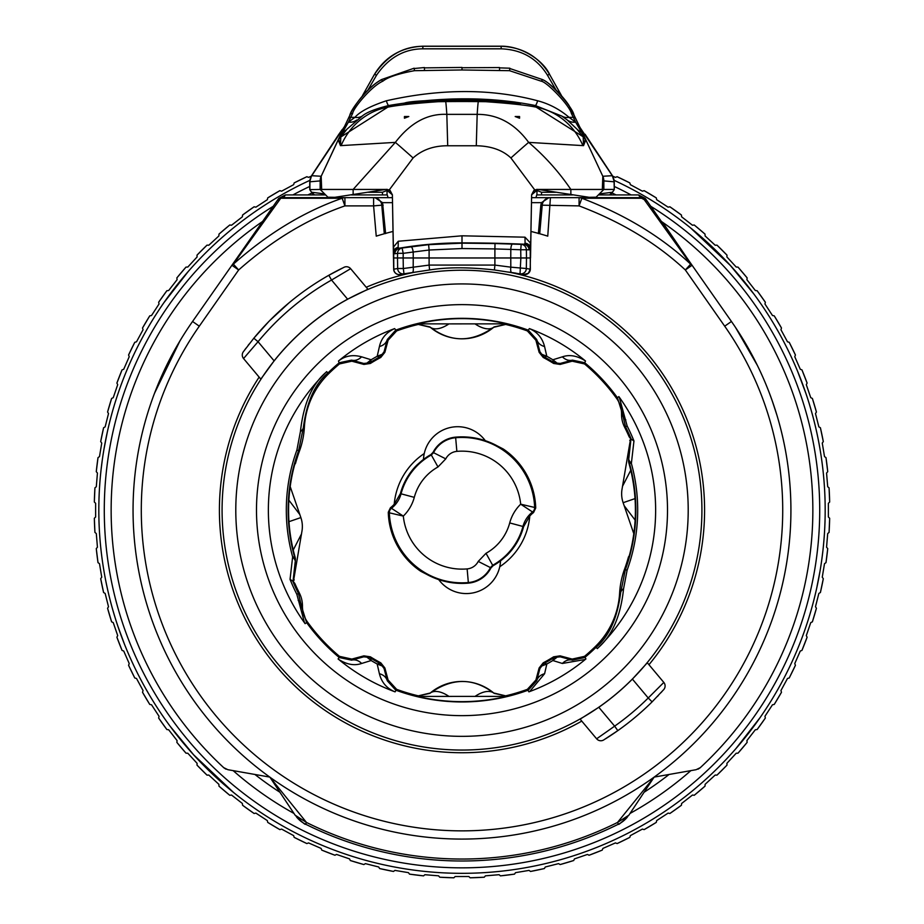 <?xml version="1.0" encoding="UTF-8"?>
<svg xmlns="http://www.w3.org/2000/svg" width="924" height="924" viewBox="0 0 924 924"><rect width="100%" height="100%" fill="white"/><g stroke="black" fill="none" stroke-linecap="round" stroke-linejoin="round"><path stroke-width="1.39" d="M511.619 272.499A5.486 1.559 -81.8 0 1 510.81 267.163L526.345 268.514L526.495 257.969L530.399 257.969L530.203 269.184A5.486 5.394 -79.7 0 1 523.827 274.486L523.85 274.486A5.486 5.486 -96.2 0 0 530.33 269.196L526.345 268.514A5.486 5.394 -80.4 0 1 520.027 273.816L520.859 257.969L526.495 257.969L526.38 249.757L520.72 249.757L521.205 244.375L523.896 244.479L525.063 243.37A5.486 5.232 33.4 0 1 530.237 248.568L530.33 269.196L528.32 273.342L523.862 274.497L494.432 269.97C468.722 267.094 447.101 267.094 429.568 269.97L403.973 273.816A5.486 5.394 -99.6 0 1 397.655 268.514L393.67 269.196L393.012 231.45A287.098 287.098 0 0 0 376.241 236.151L373.596 205.89L381.785 205.163A8.224 8.224 -90 0 0 373.596 197.667L373.596 205.89L344.918 205.89C307.854 218.769 272.43 240.125 238.658 269.97L233.368 264.149L280.769 198.244L342.157 198.244C304.169 211.504 267.902 233.472 233.368 264.149A8.224 4.874 -145 0 0 231.924 265.257L276.807 201.166A8.224 7.946 35 0 1 280.769 198.244A8.224 7.508 -90 0 1 283.541 197.667L392.423 197.667M523.896 244.479A5.486 5.394 92.4 0 1 529.059 249.861L530.237 248.568L530.526 257.969L530.988 231.45A287.098 287.098 0 0 1 547.759 236.151L550.404 197.667L640.459 197.667A8.224 7.508 90 0 1 643.231 198.244L690.632 264.149C661.376 236.706 625.109 214.738 581.843 198.244L643.231 198.244A8.224 7.946 -35 0 1 647.193 201.166L692.076 265.257A8.224 4.874 145 0 0 690.632 264.149L685.342 269.97C656.721 243.266 621.298 221.899 579.082 205.89L581.843 198.244A8.224 7.508 -90 0 0 579.082 197.667L579.082 205.89L540.829 205.163L541.452 202.668L548.925 197.667L550.404 197.667A8.224 8.224 90 0 0 542.215 205.163L539.708 233.714M530.93 231.45L531.623 194.814L537.953 189.489L536.844 189.328M519.565 116.528L519.565 118.214L515.188 116.528L519.565 116.528M610.591 194.918L614.275 189.616L614.079 181.797L603.846 180.908L603.846 189.443L596.084 197.205L589.154 197.309L538.299 189.443L570.859 189.443C558.881 171.852 544.813 156.156 528.644 142.377L583.529 145.645L583.194 137.006L576.934 129.094L567.278 120.028L561.757 116.043L535.227 105.509C490.436 96.593 441.626 96.593 388.773 105.509C375.236 108.916 366.389 112.428 362.243 116.043L347.054 129.094L340.806 137.006L387.814 107.149C398.752 104.955 418.006 102.968 445.564 101.213L478.436 101.213C506.156 102.991 525.398 104.966 536.186 107.149A68.526 64.576 98.1 0 1 582.894 145.599M392.365 194.698L393.474 252.726L393.67 246.823L398.267 241.245L462 235.805L525.005 237.179L530.261 242.816L530.526 252.726L531.635 194.698L534.707 189.87L510.914 157.958A41.118 1.34 -42 0 1 528.644 142.377C514.807 123.562 497.655 114.23 477.165 114.368L446.835 114.368C427.5 113.49 410.337 122.823 395.357 142.377L353.141 189.443L385.701 189.443L334.846 197.309L327.916 197.205L320.154 189.443L320.154 180.942A10.961 10.961 0 0 1 321.159 176.311L338.184 139.836L340.471 145.645L395.357 142.377A41.118 1.34 -138 0 1 413.086 157.958L389.293 189.87L392.377 194.814L393.012 231.37M404.435 116.528L404.435 118.214L408.812 116.528L404.435 116.528M570.859 194.652L570.859 189.443L602.332 189.443L602.829 176.311L585.816 139.836L583.529 145.645L585.239 139.212L581.439 132.063L575.594 122.141L569.068 117.348C559.748 109.39 549.272 103.858 537.641 100.774C491.383 88.496 440.956 88.496 386.359 100.774A13.71 2.01 -100.3 0 0 388.773 105.509L387.814 107.149A68.526 64.576 81.9 0 0 341.106 145.599M389.293 189.87L385.701 189.443M387.156 189.328L386.047 189.489L392.377 194.814L390.101 190.46L386.013 189.385M388.842 189.778L382.467 192.261L382.467 194.918M662.381 222.326L662.658 222.326A350.854 350.854 0 0 0 661.411 221.46M688.207 259.725L662.658 222.326A350.854 350.854 0 0 1 700.323 767.625L696.165 769.692L654.157 777.096A328.921 328.921 0 0 0 780.272 427.131L779.74 425.086M535.158 189.778L541.533 192.261L541.533 194.918M531.635 194.698L533.91 190.46L537.93 189.489L534.707 189.87M530.318 269.508L530.353 267.59M516.066 273.169L508.57 272.072A242.585 242.585 0 0 1 648.96 664.714M429.568 269.97L429.106 265.084L403.326 268.514L403.973 273.816L400.127 274.497A5.486 5.486 0 0 1 393.67 269.196A5.486 5.486 0 0 0 400.127 274.497A5.486 5.394 -100.3 0 1 393.797 269.184L393.693 252.622L394.871 253.777L397.574 253.326A5.486 5.394 -99.3 0 1 402.09 248.013A372.511 372.511 0 0 1 416.366 245.969M393.716 269.773L393.924 270.755L393.716 269.773M393.67 246.823L393.474 257.969L397.505 257.969L397.655 268.514L403.326 268.514L403.141 257.969L397.505 257.969L397.574 253.326L403.222 253.326L402.09 248.013L428.621 244.664L410.857 246.685A5.486 1.582 -97.9 0 1 413.201 252.021L403.222 253.326L403.141 257.969L413.236 257.969L413.201 252.021L429.106 250.023L428.621 244.664L462 243.162A1452.297 1452.297 0 0 1 479.96 243.278A1452.297 1452.297 0 0 0 462 243.162L462 235.805M398.267 241.245L398.152 247.378A5.486 5.29 -179 0 0 393.566 252.495L393.693 252.622A5.486 5.255 144.6 0 1 398.186 247.493L399.353 248.464L402.09 248.013M417.29 245.853A372.511 372.511 0 0 1 421.945 245.322M423.354 245.172A372.511 372.511 0 0 1 432.582 244.329M448.163 243.416A372.511 372.511 0 0 1 462 243.162A1452.297 1452.297 0 0 1 495.021 243.543A1452.297 1452.297 0 0 1 500.288 243.67A1452.297 1452.297 0 0 0 495.021 243.543L462 243.162L462 248.544L429.106 250.023L429.106 257.969L413.236 257.969L413.19 267.163A5.486 1.559 -98.2 0 1 412.381 272.499M399.353 248.464A5.486 5.394 80.3 0 0 394.871 253.777M494.432 269.97L494.894 265.084L510.81 267.163L510.764 257.969L429.106 257.969L429.106 265.084L494.894 265.084L494.894 248.926L462 248.544M529.059 249.861L526.38 249.757A5.486 5.394 -87.7 0 0 521.205 244.375L495.021 243.543L494.894 248.926L510.81 249.422A5.486 1.594 -88 0 1 512.589 244.04L495.021 243.543M520.72 249.757L510.81 249.422L510.764 257.969L520.859 257.969L520.72 249.757M394.259 253.407A5.486 5.255 144.6 0 1 398.752 248.29A372.788 372.788 0 0 1 462 242.885A1452.574 1452.574 0 0 1 524.509 244.225A5.486 5.232 33.4 0 1 529.671 249.422M507.542 243.878A1452.297 1452.297 0 0 1 521.205 244.375A1452.297 1452.297 0 0 0 507.542 243.878M525.063 243.37L525.005 237.179M525.109 243.243A5.486 5.29 -1 0 1 530.364 248.44L530.261 242.816M350.635 268.688A5.486 5.486 0 0 0 344.04 267.279L328.84 275.271L331.543 280.041L350.635 268.688L367.914 289.27L347.609 299.191A239.963 239.963 0 0 0 274.116 360.857L260.822 379.129L243.555 358.547L258.05 341.707L274.116 360.857M243.555 358.547A5.486 5.486 0 0 1 243.312 351.801L253.823 338.219L268.93 321.402M269.75 320.57L289.085 302.783M249.053 344.167L248.106 345.38M245.946 348.221L244.594 350.046M253.823 338.219A269.993 269.993 0 0 1 341.996 268.283A269.993 269.993 0 0 0 253.823 338.219L258.05 341.707A264.507 264.507 0 0 1 331.543 280.041L347.609 299.191M598.798 707.287L614.645 726.16L596.627 738.807L580.122 719.149L598.798 707.287A239.963 239.963 0 0 0 632.397 679.094L647.32 662.762L663.825 682.432L648.232 697.978L632.397 679.094M663.825 682.432A5.486 5.486 0 0 1 663.721 689.604L652.101 701.87A269.993 269.993 0 0 1 605.624 738.761A269.993 269.993 0 0 0 617.809 730.641L603.707 739.951A5.486 5.486 0 0 1 596.627 738.807M657.357 696.511L658.385 695.414M660.764 692.861L662.277 691.21M539.131 667.96L539.905 668.572L541.776 666.008L546.823 664.01L544.606 673.723L529.66 691.568L528.909 691.857L527.361 689.35L535.897 680.029L539.131 667.96L543.22 662.831A172.938 172.938 0 0 0 553.626 656.814L560.106 655.855L572.175 659.078L584.522 656.352A190.76 190.76 0 0 0 595.322 646.569A81.116 81.116 0 0 0 619.623 593.116A83.345 83.345 0 0 1 624.509 569.288A172.938 172.938 0 0 0 628.493 556.918L629.336 555.647A173.412 173.412 0 0 0 629.14 463.929L628.898 463.051A8.224 8.224 152 0 1 628.62 460.106L630.491 438.715A182.998 182.998 0 0 0 630.214 438.068L629.232 436.96A182.536 182.536 0 0 0 624.647 427.269A28.517 28.517 0 0 1 621.54 414.01A26.299 26.299 0 0 0 616.539 398.313A190.76 190.76 0 0 0 584.522 363.929L572.175 361.192L560.106 364.426L553.626 363.455A172.938 172.938 0 0 0 543.22 357.449L539.131 352.321L535.897 340.251L527.361 330.931A190.76 190.76 0 0 0 505.659 324.44L493.716 327.281A49.342 49.342 0 0 1 430.284 327.281L418.341 324.44A190.76 190.76 0 0 0 396.639 330.931L388.103 340.251L384.869 352.321L380.78 357.449A172.938 172.938 0 0 0 370.374 363.455L363.894 364.426L351.825 361.192L339.478 363.929A190.76 190.76 0 0 0 328.678 373.7A81.116 81.116 0 0 0 304.377 427.165A83.345 83.345 0 0 1 299.492 450.993A172.938 172.938 0 0 0 295.507 463.363L294.664 464.633A173.412 173.412 0 0 0 294.86 556.352L295.103 557.218A8.224 8.224 -28 0 1 295.38 560.175L293.509 581.566A182.998 182.998 0 0 0 293.786 582.212L294.768 583.321A182.536 182.536 0 0 0 299.353 593.012A28.517 28.517 0 0 1 302.46 606.271A26.299 26.299 0 0 0 307.461 621.967A190.76 190.76 0 0 0 339.478 656.352L351.825 659.078L363.894 655.855L370.374 656.814A172.938 172.938 0 0 0 380.78 662.831L384.869 667.96L388.103 680.029L396.639 689.35A190.76 190.76 0 0 0 418.341 695.841L430.284 693A49.342 49.342 0 0 1 493.716 693L505.659 695.841A190.76 190.76 0 0 0 527.361 689.35M541.776 666.008A8.224 7.219 -117.9 0 1 544.502 663.178L543.97 663.444A8.224 8.224 -51.6 0 0 539.905 668.572L536.717 680.769L528.274 690.136A191.811 191.811 0 0 1 395.726 690.136L387.283 680.769L384.095 668.572A8.224 8.224 -128.4 0 0 380.03 663.444L377.177 664.01L379.394 673.723C381.566 682.224 386.555 688.172 394.352 691.579L395.091 691.857L396.639 689.35M299.353 593.012L298.475 593.462L301.467 606.26L306.606 622.58A191.811 191.811 0 0 0 339.258 657.53L338.08 658.939L338.692 659.436C346.881 664.599 354.527 665.938 361.642 663.467L371.159 660.533L370.374 656.814M293.509 581.566L290.055 579.371A185.366 185.366 0 0 0 296.835 594.294L304.527 622.822L305.116 623.665L307.461 621.967M560.106 655.855L560.256 656.825A8.224 8.224 171.6 0 0 553.776 657.784L552.841 660.533L557.103 657.16L560.256 656.825L572.406 660.152L584.742 657.53A191.811 191.811 0 0 0 596.061 647.331L597.343 648.636L598.717 647.262C612.462 635.019 620.755 615.511 623.573 588.75L627.096 570.235A175.699 175.699 0 0 0 631.369 463.421L629.105 460.568A8.224 7.9 163.4 0 0 629.371 463.086L631.369 463.421L633.956 440.944A185.354 185.354 0 0 0 627.153 425.987L619.253 397.147L618.872 396.615L617.382 397.701M572.175 659.078L572.406 660.152A13.71 10.857 105.3 0 0 562.358 663.467L585.285 659.459L585.92 658.939L584.522 656.352M384.869 352.321L384.095 351.709L387.283 339.512L395.726 330.145A191.811 191.811 0 0 1 528.274 330.145L529.371 328.598C537.283 331.935 542.353 337.918 544.571 346.535L546.8 356.271L541.776 354.273L539.905 351.709L539.131 352.321M624.647 427.269L625.525 426.819L622.533 414.021L617.394 397.69A191.811 191.811 0 0 0 584.742 362.739L585.527 361.018C577.338 355.74 569.634 354.331 562.404 356.826L552.864 359.771L553.626 363.455M380.018 356.837A8.224 8.224 128.4 0 0 384.095 351.709L382.224 354.273L377.2 356.271A175.687 175.687 0 0 0 371.136 359.771L366.897 363.12L363.744 363.455A8.224 8.224 -8.4 0 0 370.224 362.497L371.136 359.771L361.596 356.826C352.795 354.412 345.079 355.809 338.473 361.018L339.478 363.929M382.224 354.273A8.224 7.219 62.1 0 1 379.498 357.103L377.2 356.271L379.429 346.535C381.242 338.334 386.313 332.363 394.629 328.598L396.639 330.931M363.894 364.426L363.744 363.455L351.594 360.129L339.258 362.751A191.811 191.811 0 0 0 327.939 372.95L326.669 371.644L325.802 372.499C311.919 384.419 303.465 404.088 300.439 431.52L296.904 450.046A175.687 175.687 0 0 0 292.642 556.86L294.895 559.713A8.224 7.9 -16.6 0 0 294.629 557.195L292.642 556.86L290.055 579.371M557.103 657.16A8.224 7.219 -122.1 0 0 553.28 658.107A173.862 173.862 0 0 1 544.502 663.178L546.823 664.01A175.699 175.699 0 0 0 552.841 660.521L562.358 663.467M541.776 354.273A8.224 7.219 117.9 0 0 544.502 357.103L546.8 356.271A175.687 175.687 0 0 1 552.852 359.771L557.103 363.12A8.224 7.219 122.1 0 1 553.291 362.173A173.862 173.862 0 0 0 544.502 357.103L543.22 357.449M370.224 362.497L370.374 363.455M366.897 363.12A8.224 7.219 57.9 0 0 370.709 362.173A173.862 173.862 0 0 1 379.498 357.103L380.78 357.449M294.895 559.713L294.929 560.21A8.224 8.224 -95.4 0 0 294.652 557.264L295.103 557.218M294.652 557.264L294.629 557.195A173.862 173.862 0 0 1 298.625 450.681L296.904 450.046M468.387 583.136L468.341 582.559A72.696 72.696 0 0 1 389.351 512.808L388.276 512.266A73.747 73.747 0 0 0 420.778 571.298L426.553 574.266A73.273 73.273 0 0 0 468.387 583.136A28.043 28.043 0 0 0 490.898 567.994L493.093 565.707A63.675 63.675 0 0 0 502.841 558.997L507.068 555.266A63.779 63.779 0 0 0 523.608 526.645L529.787 516.008A68.041 68.041 0 0 1 499.745 566.747L499.745 566.747M535.724 508.015A73.747 73.747 0 0 0 503.222 448.983L497.447 446.015A73.273 73.273 0 0 0 455.613 437.144L455.659 437.722A72.696 72.696 0 0 1 534.649 507.472L535.724 508.015L533.541 512.554A26.299 26.299 0 0 0 529.787 516.008M424.255 453.522L424.255 453.534A68.041 68.041 0 0 0 394.213 504.273L400.392 493.635A63.779 63.779 0 0 1 416.932 465.015L421.159 461.284A63.675 63.675 0 0 1 430.907 454.573L433.102 452.286A28.043 28.043 0 0 1 455.613 437.144M388.276 512.266L390.459 507.726A26.299 26.299 0 0 0 394.213 504.273M293.624 580.307L302.021 530.792A27.408 27.408 0 0 0 300.866 517.579L290.194 486.578M630.376 439.974L621.979 489.489A27.408 27.408 0 0 0 623.134 502.702L633.806 533.691M630.491 438.715L633.956 440.944M560.106 364.426L560.256 363.455L572.406 360.129L584.742 362.751L584.522 363.929M553.776 362.497A8.224 8.224 -171.6 0 0 560.256 363.455L557.103 363.12M572.175 361.192L572.406 360.129A13.652 10.811 -105.3 0 1 562.404 356.826M351.825 361.192L351.594 360.129A13.652 10.811 -74.7 0 0 361.596 356.826M328.678 373.7L327.939 372.95C314.992 383.737 306.814 401.79 303.43 427.107L298.625 450.681L299.492 450.993M304.377 427.165L303.43 427.107A13.652 7.623 -176.9 0 1 300.439 431.52M292.989 581.646L295.38 560.175M363.894 655.855L363.744 656.825L351.594 660.152L339.258 657.53L339.478 656.352M380.03 663.444L380.78 662.831M553.776 657.784L553.626 656.814M543.22 662.831L543.97 663.444M629.105 460.568L629.071 460.06A8.224 8.224 84.6 0 0 629.348 463.005L628.898 463.051M629.348 463.005L629.371 463.086A173.862 173.862 0 0 1 625.375 569.6L627.096 570.235M370.224 657.784A8.224 8.224 8.4 0 0 363.744 656.825L366.897 657.16L371.159 660.533A175.699 175.699 0 0 0 377.188 664.01L382.224 666.008L384.095 668.572L384.869 667.96M418.341 695.841L429.833 693.381C452.032 677.535 473.481 677.535 494.167 693.381L505.659 695.841M494.167 693.381A27.408 14.126 130.7 0 0 475.052 696.396L506.41 696.43A191.511 191.511 0 0 1 417.59 696.43L475.052 696.396M429.799 693.404L429.833 693.381A27.408 14.126 49.3 0 1 448.949 696.396M595.322 646.569L596.061 647.331C609.124 636.266 617.301 618.214 620.57 593.162L625.375 569.6L624.509 569.288M619.623 593.116L620.57 593.162A13.71 7.658 3.1 0 1 623.573 588.75M631.011 438.634L628.62 460.106M302.46 606.271L301.467 606.26A13.71 8.917 -179.2 0 0 298.152 600.381M621.54 414.01L622.533 414.021A13.652 8.882 0.8 0 0 625.837 419.877M544.606 673.723A13.71 10.857 -165.3 0 0 536.717 680.769L535.897 680.029M379.394 673.723A13.71 10.857 -14.7 0 1 387.283 680.769L388.103 680.029M382.224 666.008A8.224 7.219 -62.1 0 0 379.498 663.178A173.862 173.862 0 0 1 370.72 658.107A8.224 7.219 -57.9 0 0 366.897 657.16M351.825 659.078L351.594 660.152A13.71 10.857 74.7 0 1 361.642 663.467M379.429 346.535A13.652 10.811 14.7 0 0 387.283 339.512L388.103 340.251M505.659 324.44L494.167 326.9C471.968 342.746 450.519 342.746 429.833 326.9L418.341 324.44M544.571 346.535A13.652 10.811 165.3 0 1 536.717 339.512L528.274 330.145L527.361 330.931M429.833 326.9A27.408 14.126 -49.3 0 0 448.949 323.885L417.59 323.85A191.511 191.511 0 0 1 506.41 323.85L448.949 323.885M494.201 326.877L494.167 326.9A27.408 14.126 -130.7 0 1 475.052 323.885M535.897 340.251L536.717 339.512L539.905 351.709A8.224 8.224 51.6 0 0 543.97 356.826M423.85 455.682L423.573 457.877M500.15 564.599L500.427 562.404M390.459 507.726L391.453 508.292A5.486 5.486 115 0 0 389.351 512.808L403.314 516.1L391.453 508.292A27.35 27.35 0 0 0 401.051 493.809A63.098 63.098 0 0 1 431.323 454.989L430.907 454.573M534.649 507.472L520.686 504.181L532.547 511.988A5.486 5.486 -65 0 0 534.649 507.472M533.541 512.554L532.547 511.988A27.35 27.35 0 0 0 522.949 526.472A63.098 63.098 0 0 1 492.677 565.28L493.093 565.707M423.469 459.436A34.257 34.257 0 0 1 485.285 440.667M500.531 560.833A34.257 34.257 0 0 1 438.715 579.614M293.659 579.822L294.248 579.926M293.231 550.011L301.536 533.899M299.85 514.599L288.877 500.173M630.341 440.459L629.752 440.355M630.769 470.27L622.464 486.382M624.15 505.671L635.123 520.096M555.671 192.261L541.533 192.261M603.303 189.986L602.332 189.443M580.18 127.755L612.3 175.699L602.818 176.265L603.846 180.908A10.961 10.961 -0 0 0 602.818 176.311M609.563 194.918L612.242 192.261L599.353 193.925L603.776 189.512M579.648 126.761L579.232 126.01M580.295 128.17A2.737 2.656 -25 0 1 580.653 128.736L579.798 127.027A2.737 2.633 -28.2 0 0 579.475 126.519M602.021 174.578L586.497 141.314M602.806 176.253L603.846 180.908L602.818 176.265L599.907 170.062M561.492 95.588L549.838 74.89C538.9 56.63 522.672 47.101 501.143 46.281L422.857 46.281C403.037 46.408 386.809 55.948 374.162 74.89L362.508 95.588M555.971 89.836L547.424 75.144C537.017 58.362 521.598 49.596 501.143 48.822L422.857 48.822C404.031 48.96 388.6 57.738 376.576 75.144L368.029 89.836M583.056 136.798L582.986 136.717A13.71 12.751 -35.2 0 0 585.123 138.935A2.737 2.668 155.1 0 1 585.828 139.836L575.883 119A2.737 2.541 -25.3 0 0 575.779 118.734L569.588 106.664C568.156 102.795 552.529 84.061 542.538 79.591L509.852 68.515M586.394 141.037L585.781 139.72A2.737 2.726 -25 0 0 585.631 139.455M537.641 100.774A13.71 2.01 -79.7 0 1 535.227 105.509L536.186 107.149L582.928 136.625A13.71 12.751 -35.2 0 0 582.998 136.706M585.239 139.212A13.71 12.601 -34.9 0 1 583.194 137.006M567.278 120.028A13.71 12.093 -51.8 0 0 575.594 122.141L573.307 117.348L569.068 117.348A13.71 11.434 -56.9 0 1 561.757 116.043M386.359 100.774C370.305 106.145 359.829 111.665 354.932 117.348L348.406 122.141L338.762 139.212A13.71 12.601 -145.1 0 0 340.806 137.006L340.471 145.645L338.762 139.212M576.934 129.094A13.71 12.416 -42.1 0 0 581.439 132.063A2.737 2.633 -26.2 0 1 582.778 133.287L575.791 118.757A2.737 2.541 -25.3 0 0 573.307 117.348L571.321 113.329C569.969 106.052 547.135 81.924 541.106 81.162L509.54 70.686L462 69.97L414.46 70.686C398.44 73.654 387.918 77.142 382.894 81.15C371.102 86.336 353.014 108.72 352.679 113.329L348.406 122.141A13.71 12.093 -128.2 0 0 356.722 120.028M575.837 118.907L573.896 114.772C572.637 107.069 548.844 80.677 542.561 79.857L541.106 81.162M382.894 81.15L381.439 79.857C369.15 85.493 350.335 109.944 350.104 114.772L348.163 118.907M362.243 116.043A13.71 11.434 -123.1 0 1 354.932 117.348L350.693 117.348A2.737 2.541 -154.7 0 0 348.117 119L338.184 139.836A2.737 2.668 -155 0 1 338.865 138.935A13.721 12.763 -144.8 0 0 340.817 136.983M520.385 104.112L520.385 104.112C523.862 100.647 399.965 100.658 403.615 104.112L403.615 104.112C400.288 98.522 523.989 98.556 520.385 104.112L520.385 104.123M486.44 101.432L466.932 100.497L466.932 99.422L457.068 99.422L457.068 100.497L437.595 101.236L488.808 101.559M435.192 101.559L437.56 101.432M466.932 99.422L467.325 100.497L466.932 99.422M457.068 99.422L456.675 100.497L457.068 99.422M473.585 100.612L499.26 102.033C510.926 102.945 510.926 102.691 499.26 101.27L491.268 100.704C499.468 101.525 500.346 101.767 493.901 101.444L475.675 100.658M498.186 101.559L493.901 101.444M499.33 102.287L499.26 102.033C510.926 102.945 510.926 102.691 499.26 101.27M490.136 101.12L491.129 101.201M425.814 101.559L448.267 99.965L424.74 101.27C413.074 102.691 413.074 102.945 424.74 102.033L432.732 101.305C424.532 101.779 423.654 101.663 430.099 100.959L430.157 101.432M450.531 100.6L448.267 99.965M424.74 101.27C413.074 102.691 413.074 102.945 424.74 102.033L424.67 102.287M433.806 101.64L432.732 101.305M321.171 176.311L321.668 189.443L353.141 189.443L353.141 194.652M321.668 189.443L320.697 189.986L324.647 193.925L311.758 192.261L314.437 194.918M368.329 192.261L382.467 192.261M285.458 194.918L278.725 198.429L276.807 201.166A8.224 8.224 0 0 1 283.541 197.667L285.458 194.918L325.629 194.918M351.397 194.918L387.272 194.918L388.034 197.667M535.966 197.667L536.729 194.918L572.603 194.918M598.371 194.918L638.542 194.918L645.275 198.429L647.193 201.166A8.224 8.224 0 0 0 640.459 197.667L647.193 201.166M375.075 197.667L382.548 202.668L385.608 233.587M538.392 233.587L540.829 205.163M344.918 205.89L344.918 197.667A8.224 7.508 90 0 0 342.157 198.244L344.918 205.89M531.577 197.667L548.925 197.667M199.295 326.195L192.562 321.471A328.921 328.921 0 0 0 680.665 755.855A328.921 328.921 0 0 0 731.438 321.471L692.076 265.257L685.342 269.97L724.705 326.195A320.697 320.697 0 0 1 248.799 749.711A320.697 320.697 0 0 1 199.295 326.195L238.658 269.97L231.924 265.257L192.446 321.644M770.72 396.65L770.189 395.195M769.634 393.716L770.454 395.911M770.87 397.031L771.944 400.011M772.926 402.841L773.307 403.927M774.104 406.306L775.814 411.596M776.564 413.998L777.199 416.135M777.742 417.971L778.562 420.824M778.944 422.187L779.117 422.799M779.151 422.926L778.932 422.141M773.018 403.083L772.799 402.448M772.695 402.159L771.401 398.51M771.182 397.886L773.966 405.879M774.404 407.218L774.936 408.847M775.964 412.046L776.553 413.964M776.876 415.038L772.279 400.981M780.838 429.302L779.452 424.035M779.302 423.469L778.759 421.529M769.449 393.243L768.837 391.626M769.473 393.312L772.418 401.363M773.192 403.615L774.035 406.098M777.384 416.736L777.835 418.272M778.643 421.09L779.094 422.707M770.512 396.084L769.935 394.536M769.461 393.266L768.918 391.845M768.941 391.903L769.195 392.573M770.2 395.253L770.743 396.708M771.783 399.584L772.002 400.184M777.234 416.216L777.673 417.706M778.505 420.593L778.77 421.575M779.648 424.751L779.475 424.093M779.856 425.514L780.064 426.299M780.179 426.738L779.995 426.079M771.205 397.978L770.766 396.777M777.638 417.59L777.869 418.376M778.366 420.143L778.551 420.778M159.344 381.335L161.342 376.749M162.012 375.248L163.617 371.737M165.454 367.833L166.828 364.992M167.071 364.506L167.729 363.19M167.914 362.82L168.572 361.503M169.646 359.401L170.825 357.149M172.095 354.758L174.347 350.612M174.313 350.681L174.867 349.676M175.468 348.602L175.999 347.667M178.852 342.746L180.134 340.609M181.046 339.108L180.041 340.748M177.258 345.472L178.424 343.474M157.357 386.093L156.502 388.23M155.752 390.124L154.181 394.225M155.994 389.501L156.78 387.537M157.438 385.909L157.981 384.603M158.408 383.564L159.194 381.693M175.167 349.145L174.417 350.485M165.096 368.584L165.592 367.544M179.961 340.887L154.643 393.012M753.048 356.907L735.365 327.223M757.611 365.892L751.039 353.141M735.55 327.489L757.276 365.223L752.448 355.775M757.414 365.5L747.62 347.008M756.744 364.137L757.045 364.749M167.891 362.855L169.508 359.679M177.535 344.998L162.682 373.77M676.726 243.347L677.35 244.236M262.589 221.46A350.854 350.854 0 0 0 261.342 222.326L261.989 222.326M224.393 768.214L223.677 767.625A350.854 350.854 0 0 1 261.342 222.326A350.854 350.854 0 0 0 223.677 767.625L227.835 769.692L269.843 777.096L306.479 822.452L295.149 815.211L269.843 777.096M617.521 822.452L654.157 777.096L628.851 815.211L617.521 822.452A348.891 348.891 0 0 1 306.479 822.452L305.601 824.208A350.854 350.854 0 0 0 618.399 824.208L617.521 822.452M611.341 827.615L618.399 824.208M669.068 774.474A335.782 335.782 0 0 1 644.525 791.972M279.475 791.972A335.782 335.782 0 0 1 254.932 774.474M698.81 768.733L697.92 769.172M681.623 772.256L667.636 774.716M628.851 815.211C621.702 822.314 618.271 825.282 618.549 824.127A27.408 27.154 63.5 0 0 627.396 817.047M699.607 768.214L700.323 767.625M311.885 193.024A350.854 350.854 0 0 0 307.935 194.918M616.065 194.918A350.854 350.854 0 0 0 612.115 193.024M226.08 769.172L225.19 768.733M256.375 774.716L242.377 772.256M295.149 815.211C302.113 822.198 305.555 825.178 305.451 824.127A27.408 27.154 116.5 0 1 296.604 817.047M309.84 180.365A363.19 363.19 0 0 0 462 873.33A363.19 363.19 0 0 0 614.16 180.365M784.072 677.997L780.341 684.961M760.198 717.463L735.827 748.717M813.386 601.963L813.005 603.43M799.884 643.335L799.583 644.086M810.683 611.734L810.233 613.282M798.971 645.622L798.636 646.442M812.693 604.562L812.254 606.179M820.997 565.153L820.073 570.87M820.2 570.085L820.396 568.941M821.702 560.337L822.845 551.293M825.144 515.569L825.04 520.327M825.04 520.582L824.947 523.273M824.786 527.246L824.739 528.147M824.52 532.201L824.127 537.907M823.48 545.333L823.261 547.447M821.679 560.51L821.355 562.716M821.228 563.652L820.974 565.292M820.085 570.813L816.643 588.438M815.696 592.607L815.546 593.254M819.75 447.539L820.038 449.179M822.753 468.145L823.33 473.504M809.482 404.481L807.772 399.029M807.403 397.886L804.538 389.431M801.616 381.416L800.276 377.951M799.052 374.844L797.955 372.176M797.239 370.42L796.985 369.831M796.453 368.561L796.846 369.484M797.412 370.847L806.028 393.751M813.305 418.006L813.871 420.177M774.716 325.444L778.447 331.912M748.359 286.74L750.981 290.148M690.401 227.754L730.607 265.696M729.948 264.969L754.019 294.202M806.687 395.715L806.906 396.361M808.743 402.079L811.78 412.358M812.716 415.788L813.108 417.278M139.928 342.284L143.659 335.32M163.802 302.818L188.173 271.564M110.614 418.318L110.995 416.851M124.116 376.946L124.417 376.195M113.317 408.535L113.767 406.999M125.029 374.659L125.364 373.839M111.307 415.719L111.746 414.102M103.003 455.128L103.927 449.411M103.8 450.196L103.604 451.339M102.298 459.944L101.155 468.988M98.856 504.712L98.96 499.942M98.96 499.699L99.053 497.008M99.215 493.035L99.261 492.134M99.48 488.08L99.873 482.374M100.52 474.948L100.739 472.834M102.321 459.771L102.645 457.565M102.772 456.629L103.026 454.989M103.915 449.457L107.357 431.843M108.304 427.673L108.455 427.015M104.25 572.741L103.962 571.101M101.247 552.136L100.67 546.777M114.518 615.8L116.228 621.251M116.597 622.395L117.752 625.883M117.879 626.253L119.462 630.838M122.384 638.865L123.724 642.33M124.948 645.437L126.045 648.105M126.761 649.861L127.015 650.45M127.547 651.72L127.154 650.796M126.588 649.433L126.322 648.798M124.451 644.167L117.972 626.518M110.695 602.275L110.129 600.103M149.284 694.825L145.553 688.357M175.641 733.529L173.019 730.133M233.599 792.526L193.393 754.585M194.052 755.312L169.981 726.079M117.313 624.566L117.094 623.908M115.257 618.202L112.22 607.923M111.284 604.481L110.892 603.002M311.261 176.184L308.547 177.373L306.86 176.715A367.752 367.752 0 0 0 294.167 182.917L293.647 184.661L281.601 191.176L279.857 190.667A367.752 367.752 0 0 0 267.717 197.898L267.348 199.676L255.879 207.172L254.1 206.791A367.752 367.752 0 0 0 242.596 215.003L242.377 216.805L231.554 225.225L229.764 225.006A367.752 367.752 0 0 0 218.976 234.13L218.896 235.943L208.812 245.23L207.011 245.149A367.752 367.752 0 0 0 197.008 255.151L197.089 256.953L187.803 267.036L185.99 267.117A367.752 367.752 0 0 0 176.865 277.905L177.085 279.695L168.665 290.517L166.874 290.737A367.752 367.752 0 0 0 158.662 302.24L159.032 304.008L151.536 315.488L149.757 315.858A367.752 367.752 0 0 0 142.527 327.997L143.047 329.741L136.521 341.788L134.777 342.307A367.752 367.752 0 0 0 128.575 355.001L129.233 356.687L123.724 369.242L122.037 369.9A367.752 367.752 0 0 0 116.898 383.067L117.695 384.696L113.248 397.655L111.619 398.452A367.752 367.752 0 0 0 107.588 412L108.512 413.559L105.151 426.842L103.592 427.766A367.752 367.752 0 0 0 100.693 441.603L101.744 443.081L99.492 456.595L98.013 457.646A367.752 367.752 0 0 0 96.269 471.667L97.436 473.053L96.304 486.717L94.929 487.884A367.752 367.752 0 0 0 94.34 502.009L95.622 503.291L95.622 516.99L94.34 518.272A367.752 367.752 0 0 0 94.929 532.397L96.304 533.564L97.436 547.227L96.269 548.602A367.752 367.752 0 0 0 98.013 562.635L99.492 563.686L101.744 577.2L100.693 578.678A367.752 367.752 0 0 0 103.592 592.515L105.151 593.439L108.512 606.721L107.588 608.281A367.752 367.752 0 0 0 111.619 621.829L113.248 622.626L117.695 635.585L116.898 637.214A367.752 367.752 0 0 0 122.037 650.381L123.724 651.039L129.233 663.582L128.575 665.28A367.752 367.752 0 0 0 134.777 677.973L136.521 678.493L143.047 690.54L142.527 692.284A367.752 367.752 0 0 0 149.757 704.423L151.536 704.793L159.032 716.262L158.651 718.04A367.752 367.752 0 0 0 166.874 729.544L168.665 729.764L177.085 740.586L176.865 742.376A367.752 367.752 0 0 0 186.001 753.164L187.803 753.245L197.089 763.328L197.008 765.13A367.752 367.752 0 0 0 207.011 775.132L208.812 775.051L218.896 784.337L218.976 786.139A367.752 367.752 0 0 0 229.764 795.275L231.554 795.056L242.377 803.476L242.596 805.266A367.752 367.752 0 0 0 254.1 813.478L255.879 813.108L267.348 820.604L267.717 822.383A367.752 367.752 0 0 0 279.857 829.613L281.601 829.094L293.647 835.619L294.167 837.352A367.752 367.752 0 0 0 306.86 843.566L308.547 842.907L321.102 848.417L321.76 850.103A367.752 367.752 0 0 0 334.927 855.231L336.555 854.446L349.515 858.893L350.312 860.521A367.752 367.752 0 0 0 363.86 864.552L365.419 863.628L378.701 866.989L379.625 868.548A367.752 367.752 0 0 0 393.462 871.447L394.941 870.396L408.454 872.649L409.505 874.127A367.752 367.752 0 0 0 423.538 875.871L424.913 874.705L438.577 875.837L439.743 877.211A367.752 367.752 0 0 0 453.869 877.8L455.151 876.518L468.849 876.518L470.131 877.8A367.752 367.752 0 0 0 484.257 877.211L485.423 875.837L499.087 874.705L500.462 875.871A367.752 367.752 0 0 0 514.495 874.127L515.546 872.649L529.059 870.396L530.538 871.447A367.752 367.752 0 0 0 544.375 868.548L545.299 866.989L558.581 863.628L560.14 864.552A367.752 367.752 0 0 0 573.688 860.521L574.485 858.893L587.445 854.446L589.073 855.243A367.752 367.752 0 0 0 602.24 850.103L602.898 848.417L615.453 842.907L617.14 843.566A367.752 367.752 0 0 0 629.833 837.352L630.353 835.619L642.399 829.094L644.144 829.613A367.752 367.752 0 0 0 656.283 822.383L656.652 820.604L668.121 813.108L669.9 813.478A367.752 367.752 0 0 0 681.404 805.266L681.623 803.476L692.446 795.056L694.236 795.275A367.752 367.752 0 0 0 705.024 786.139L705.104 784.337L715.188 775.051L716.989 775.132A367.752 367.752 0 0 0 726.992 765.13L726.911 763.328L736.197 753.245L738.01 753.164A367.752 367.752 0 0 0 747.135 742.376L746.915 740.586L755.335 729.764L757.126 729.544A367.752 367.752 0 0 0 765.338 718.04L764.968 716.262L772.464 704.793L774.243 704.423A367.752 367.752 0 0 0 781.473 692.284L780.953 690.54L787.479 678.493L789.223 677.973A367.752 367.752 0 0 0 795.425 665.28L794.767 663.582L800.276 651.039L801.963 650.381A367.752 367.752 0 0 0 807.102 637.214L806.306 635.585L810.752 622.626L812.381 621.829A367.752 367.752 0 0 0 816.412 608.281L815.488 606.721L818.849 593.439L820.408 592.515A367.752 367.752 0 0 0 823.307 578.678L822.256 577.2L824.508 563.686L825.987 562.635A367.752 367.752 0 0 0 827.731 548.602L826.564 547.227L827.696 533.564L829.071 532.397A367.752 367.752 0 0 0 829.66 518.272L828.378 516.99L828.378 503.291L829.66 502.009A367.752 367.752 0 0 0 829.071 487.884L827.696 486.717L826.564 473.053L827.731 471.667A367.752 367.752 0 0 0 825.987 457.646L824.508 456.595L822.256 443.081L823.307 441.603A367.752 367.752 0 0 0 820.408 427.766L818.849 426.842L815.488 413.559L816.412 412A367.752 367.752 0 0 0 812.381 398.452L810.752 397.655L806.306 384.696L807.102 383.067A367.752 367.752 0 0 0 801.963 369.9L800.276 369.242L794.767 356.687L795.425 355.001A367.752 367.752 0 0 0 789.223 342.307L787.479 341.788L780.953 329.741L781.473 327.997A367.752 367.752 0 0 0 774.243 315.858L772.464 315.488L764.968 304.008L765.349 302.24A367.752 367.752 0 0 0 757.126 290.737L755.335 290.517L746.915 279.695L747.135 277.905A367.752 367.752 0 0 0 737.999 267.117L736.197 267.036L726.911 256.953L726.992 255.151A367.752 367.752 0 0 0 716.989 245.149L715.188 245.23L705.104 235.943L705.024 234.13A367.752 367.752 0 0 0 694.236 225.006L692.446 225.225L681.623 216.805L681.404 215.003A367.752 367.752 0 0 0 669.9 206.791L668.121 207.172L656.652 199.676L656.283 197.898A367.752 367.752 0 0 0 644.144 190.667L642.399 191.176L630.353 184.661L629.833 182.917A367.752 367.752 0 0 0 617.14 176.715L615.453 177.373L612.739 176.184M337.225 142.077L321.182 176.276L320.154 180.908L320.154 189.443L309.725 189.616L313.409 194.918M614.102 189.443L603.846 189.443M324.093 170.039L321.182 176.265L320.154 180.908L309.921 181.797L309.898 189.443M309.829 181.728L309.921 181.797A10.961 10.892 -92.3 0 1 311.746 175.71L344.363 126.727M612.254 175.71A10.961 10.892 92.3 0 1 614.079 181.797L614.171 181.728M614.275 189.616L614.252 181.739L612.3 175.699A10.961 10.915 57.2 0 1 614.171 181.785M585.273 134.546A21.425 3.072 154.9 0 0 585.215 134.384A21.425 3.072 154.9 0 0 585.077 134.246L612.427 175.675M309.725 189.616L309.748 181.739L311.573 175.675L338.785 134.384A21.425 3.072 25.1 0 1 338.923 134.246L343.82 127.755M582.224 132.178A2.737 2.691 -25.1 0 1 582.432 132.559L579.868 127.327M337.503 141.314L338.057 140.136M338.219 139.72L337.953 140.298M338.288 139.767L339.027 137.999M344.525 126.519A2.737 2.633 -151.8 0 0 344.202 127.027L343.104 129.245M344.767 126.01L344.352 126.761M321.979 174.578L321.194 176.253L311.746 175.71M309.829 181.785A10.961 10.915 -57.3 0 1 311.7 175.699M344.132 127.327L344.675 126.195M384.292 233.76L381.785 205.163L383.171 205.163M478.436 101.213A68.526 1.282 92.3 0 0 477.177 114.368L476.287 145.761L447.713 145.761C433.76 145.715 422.222 149.78 413.086 157.958M510.914 157.958C502.541 150.092 490.991 146.027 476.287 145.761M445.564 101.213A68.526 1.282 87.7 0 1 446.823 114.368L447.713 145.761M524.047 274.52L524.716 274.578M259.136 377.119A242.585 242.585 0 0 0 581.762 721.101M366.227 287.26A242.585 242.585 0 0 1 415.43 272.072M645.784 355.925A239.905 239.905 0 0 0 307.784 326.357A239.905 239.905 0 0 0 278.216 664.356A239.905 239.905 0 0 0 616.216 693.924A239.905 239.905 0 0 0 645.784 355.925M614.645 726.16A264.507 264.507 0 0 0 648.232 697.978L652.101 701.87A269.993 269.993 0 0 1 617.809 730.641L614.645 726.16M288.715 655.543A226.207 226.207 0 0 0 607.403 683.425A226.207 226.207 0 0 0 635.285 364.737A226.207 226.207 0 0 0 316.597 336.856A226.207 226.207 0 0 0 288.715 655.543M666.724 492.226A205.509 205.509 0 0 1 479.914 714.864A205.509 205.509 0 0 1 257.276 528.054A205.509 205.509 0 0 1 444.086 305.417A205.509 205.509 0 0 1 666.724 492.226M585.285 659.459A193.636 193.636 0 0 1 529.66 691.568M394.352 691.579A193.636 193.636 0 0 1 338.692 659.436M304.527 622.822A193.636 193.636 0 0 1 325.802 372.499M619.253 397.147A193.636 193.636 0 0 1 598.717 647.262M585.527 361.018A193.636 193.636 0 0 0 529.371 328.598M394.629 328.598A193.636 193.636 0 0 0 338.473 361.018M627.153 425.987L625.525 426.819A183.53 183.53 0 0 1 631.184 439.016M617.394 397.69L616.539 398.313M296.835 594.294L298.475 593.462A183.53 183.53 0 0 1 292.816 581.277M433.102 452.286L433.552 452.679L431.323 454.989L437.988 466.966L445.772 458.87A13.768 13.768 0 0 1 456.86 451.374A58.997 58.997 0 0 1 520.686 504.181A41.06 41.06 0 0 0 509.713 522.926A49.399 49.399 0 0 1 486.012 553.303L478.228 561.411A13.768 13.768 0 0 1 467.14 568.907A58.997 58.997 0 0 1 403.314 516.1A41.06 41.06 0 0 0 414.287 497.355L400.392 493.635M456.86 451.374L455.659 437.722A27.466 27.466 0 0 0 433.552 452.679L445.772 458.87M523.608 526.645L509.713 522.926M490.898 567.994L490.448 567.602L492.677 565.28L486.012 553.303M467.14 568.907L468.341 582.559A27.466 27.466 0 0 0 490.448 567.602L478.228 561.411M414.287 497.355A49.399 49.399 0 0 1 437.988 466.966M300.866 517.579L288.969 521.679M623.134 502.702L635.031 498.602M547.424 75.144A2.737 0.912 -29.2 0 1 549.815 74.821L561.515 95.611M573.261 117.256A2.737 2.541 -25.2 0 1 575.768 118.699M571.321 113.329A2.737 2.322 -25.2 0 1 573.804 114.53M509.54 70.686L509.875 68.203L499.549 67.868M499.538 70.074L499.549 67.544L462 67.741M462 69.97L462 67.44L424.451 67.868M424.463 70.074L424.451 67.544L414.148 68.515M414.46 70.686L414.125 68.203L381.473 79.591C360.799 91.314 347.713 117.96 350.196 114.541L338.172 139.836M352.679 113.329A2.737 2.322 -154.8 0 0 350.196 114.53M350.739 117.256A2.737 2.541 -154.8 0 0 348.233 118.699M347.054 129.094A13.71 12.393 -137.9 0 1 342.561 132.063L341.187 133.356M387.041 194.918L387.041 190.621L387.041 194.918M392.515 202.668L382.548 202.668M541.452 202.668L531.485 202.668M192.562 321.471A328.921 328.921 0 0 0 680.665 755.855A328.921 328.921 0 0 0 731.438 321.471L724.705 326.195M223.677 767.625A350.854 350.854 0 0 1 261.342 222.326M630.087 813.409A346.743 346.743 0 0 0 690.863 770.628M233.137 770.628A346.743 346.743 0 0 0 293.913 813.409M309.748 186.452A357.704 357.704 0 0 0 292.92 194.918M273.192 206.318A357.704 357.704 0 0 0 462 867.844A357.704 357.704 0 0 0 650.808 206.318M631.08 194.918A357.704 357.704 0 0 0 614.252 186.452M638.542 194.918L640.459 197.667M536.959 190.621L536.959 194.918L536.959 190.621M422.857 48.822L422.857 46.281M376.576 75.144A2.737 0.912 -150.8 0 0 374.185 74.821L362.485 95.611M343.705 128.17A2.737 2.656 -155 0 0 343.347 128.736L344.825 125.895M501.143 48.822L501.143 46.281M526.53 274.312L527.281 274.012M530.133 270.57L530.261 269.947M523.873 274.497L508.57 272.072M579.175 125.895L582.952 133.657M583.298 134.407L584.361 136.694M484.28 877.211L470.108 877.8M500.45 875.871L514.518 874.116M530.515 871.447L544.398 868.537M560.117 864.564L573.712 860.51M589.05 855.243L602.263 850.092M617.116 843.577L629.856 837.352M644.12 829.625L656.306 822.372M669.877 813.501L681.427 805.254M694.224 795.298L705.047 786.128M716.978 775.144L727.003 765.118M737.987 753.187L747.158 742.365M757.114 729.556L765.361 718.017M774.231 704.446L781.485 692.261M789.212 677.997L795.437 665.257M801.951 650.404L807.102 637.19M812.369 621.852L816.423 608.258M820.396 592.527L823.307 578.655M825.987 562.658L827.731 548.579M829.071 532.42L829.66 518.249M829.66 502.032L829.071 487.86M827.731 471.69L825.987 457.623M823.307 441.626L820.396 427.743M816.423 412.023L812.369 398.429M807.102 383.09L801.951 369.877M795.437 355.024L789.212 342.284M781.485 328.02L774.231 315.835M765.361 302.264L757.114 290.714M747.158 277.916L737.987 267.094M727.003 255.163L716.978 245.137M705.047 234.153L694.224 224.982M681.427 215.026L669.877 206.78M656.306 197.909L644.12 190.656M629.856 182.929L617.116 176.703M94.929 532.42L94.34 518.249M96.269 548.579L98.013 562.658M100.693 578.655L103.604 592.527M107.577 608.258L111.631 621.852M116.898 637.19L122.049 650.404M128.563 665.257L134.788 677.997M142.515 692.261L149.769 704.446M158.639 718.017L166.886 729.556M176.842 742.365L186.013 753.187M196.997 765.118L207.022 775.144M218.953 786.128L229.776 795.298M242.573 805.254L254.123 813.501M267.694 822.372L279.88 829.625M294.144 837.352L306.883 843.577M321.737 850.092L334.95 855.243M350.288 860.51L363.883 864.564M379.602 868.537L393.485 871.447M409.482 874.116L423.55 875.871M439.72 877.211L453.892 877.8M306.883 176.703L294.144 182.929M279.88 190.656L267.694 197.909M254.123 206.78L242.573 215.026M229.776 224.982L218.953 234.153M207.022 245.137L196.997 255.163M186.013 267.094L176.842 277.916M166.886 290.714L158.639 302.264M149.769 315.835L142.515 328.02M134.788 342.284L128.563 355.024M122.049 369.877L116.898 383.09M111.631 398.429L107.577 412.023M103.604 427.743L100.693 441.626M98.013 457.623L96.269 471.69M94.929 487.86L94.34 502.032M549.815 74.832C543.37 60.303 521.436 45.981 501.143 46.2L422.857 46.2C401.247 47.263 385.019 56.803 374.185 74.832M585.712 139.767L586.07 140.344M579.325 126.195L582.432 132.548M337.93 140.344L338.299 139.559M338.785 134.384L342.296 129.452M586.775 142.077L587.156 142.666"/></g></svg>
